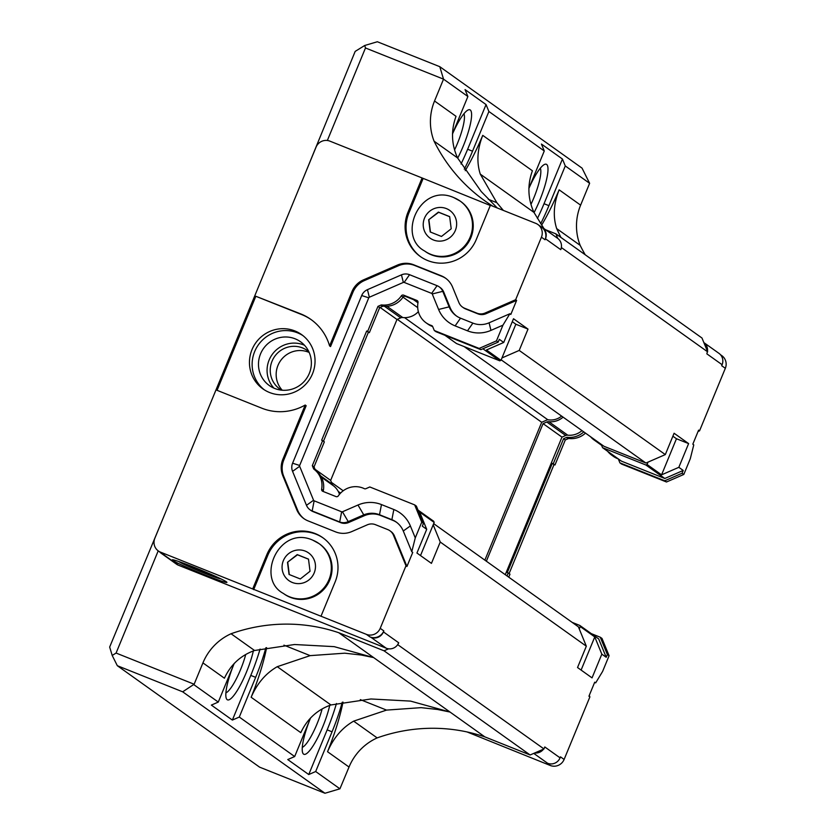 <?xml version="1.0" encoding="UTF-8"?>
<svg xmlns="http://www.w3.org/2000/svg" width="835" height="835" viewBox="0 0 835 835"><rect width="100%" height="100%" fill="white"/><g stroke="black" fill="none" stroke-linecap="round" stroke-linejoin="round"><path stroke-width="1.25" d="M216.411 576.766L211.297 575.555L194.398 568.802L183.084 563.385L185.527 563.969M194.398 568.802L194.889 567.612M211.297 575.555L211.673 574.647M428.668 219.782L438.396 212.111L449.658 216.609L451.203 228.78L441.475 236.462L430.213 231.963L428.668 219.782L438.657 212.299L449.668 216.693M430.463 232.067L428.929 219.981M287.501 562.279L297.229 554.607L308.491 559.106L310.036 571.276L300.308 578.958L289.046 574.459L287.501 562.279L297.49 554.795L308.501 559.189M289.296 574.563L287.772 562.466M454.021 197.718A30.644 29.903 125.5 0 1 460.148 201.068L460.868 201.579A30.644 29.903 125.5 0 1 467.433 243.893A30.644 29.903 125.5 0 1 425.297 251.481L424.566 250.959C396.448 236.054 420.276 182.468 453.885 197.644L460.148 201.068A30.644 29.903 125.5 0 1 466.702 243.371A30.644 29.903 125.5 0 1 424.566 250.959M312.854 540.214A30.644 29.903 125.5 0 1 318.98 543.564L319.711 544.076A30.644 29.903 125.5 0 1 326.266 586.389A30.644 29.903 125.5 0 1 284.13 593.977L283.399 593.455C255.291 578.551 279.12 524.964 312.718 540.141L318.98 543.564A30.644 29.903 125.5 0 1 325.535 585.867A30.644 29.903 125.5 0 1 283.399 593.455M172.741 560.41A29.569 1.493 22.4 0 1 172.24 559.857A29.569 1.493 22.4 0 1 200.149 569.741A29.569 1.493 22.4 0 1 226.911 582.392A29.569 1.493 22.4 0 1 201.934 573.708A29.569 1.493 22.4 0 1 172.741 560.41M220.847 578.853A22.722 1.148 22.4 0 1 200.786 571.704A22.722 1.148 22.4 0 1 179.368 561.903A22.722 1.148 22.4 0 1 179.034 561.621M282.261 390.227A23.651 23.088 125.5 0 1 280.643 360.584A23.651 23.088 125.5 0 1 309.18 352.464M281.531 390.154A23.651 23.088 125.5 0 1 279.788 389.026A23.651 23.088 125.5 0 1 274.715 356.368A23.651 23.088 125.5 0 1 307.249 350.512A23.651 23.088 125.5 0 1 308.877 351.796M273.932 388.139A26.877 26.229 125.5 0 1 272.158 354.541A26.877 26.229 125.5 0 1 304.504 345.262M274.694 388.463A26.877 26.229 125.5 0 1 269.319 385.53A26.877 26.229 125.5 0 1 263.568 348.414A26.877 26.229 125.5 0 1 300.527 341.755A26.877 26.229 125.5 0 1 307.958 376.209A26.877 26.229 125.5 0 1 274.694 388.463M264.257 389.788A33.327 32.523 125.5 0 1 258.433 344.761A33.327 32.523 125.5 0 1 302.907 335.586M269.559 392.513A33.327 32.523 125.5 0 1 262.9 388.87A33.327 32.523 125.5 0 1 255.76 342.851A33.327 32.523 125.5 0 1 301.592 334.595A33.327 32.523 125.5 0 1 310.808 377.326A33.327 32.523 125.5 0 1 269.559 392.513M417.865 301.372L405.351 296.373A1.931 1.889 -54.5 0 0 403.055 297.093L401.332 295.872A20.791 20.291 125.5 0 1 381.845 304.963A1.931 1.889 125.5 0 0 380.864 305.109L377.963 306.372L367.65 331.411L366.669 331.025L321.663 440.222L324.356 441.84L314.033 466.88L315.223 469.771A1.931 1.889 -54.5 0 0 315.818 470.554L314.096 469.322A20.791 20.291 125.5 0 1 321.642 489.216A1.931 1.889 125.5 0 0 322.78 491.314L336.014 496.595A1.931 1.889 125.5 0 0 338.321 495.875A20.791 20.291 125.5 0 1 364.3 488.652A1.931 1.889 125.5 0 0 365.887 488.684L369.811 486.972L414.661 504.883L421.748 522.167L415.266 537.886L411.78 551.747L412.73 552.436L406.948 566.474L405.987 565.786L393.483 535.266A10.751 10.49 -54.5 0 0 387.784 529.599L375.416 524.662A10.751 10.49 -54.5 0 0 367.317 524.818L351.786 531.582A21.501 20.99 125.5 0 1 335.597 531.885L308.084 520.894A21.501 20.99 125.5 0 1 296.686 509.569L282.773 475.626A21.501 20.99 125.5 0 1 282.846 459.302L305.203 405.038L306.163 405.726L283.796 459.981A21.501 20.99 125.5 0 0 283.723 476.305L297.636 510.248A21.501 20.99 125.5 0 0 304.264 518.879M305.203 405.038A51.071 49.839 125.5 0 1 261.856 408.211L215.994 389.893L154.83 538.314A10.751 10.49 -54.5 0 0 160.487 552.133L252.692 588.957L266.814 554.711A37.627 36.719 125.5 0 1 322.811 537.709A37.627 36.719 125.5 0 1 335.117 581.985L320.995 616.23L366.367 634.349A10.751 10.49 -54.5 0 0 380.217 628.327L405.987 565.786M217.058 390.321L255.823 296.268L301.685 314.576A51.071 49.839 125.5 0 1 311.413 319.815M406.948 566.474L394.433 535.945A10.751 10.49 -54.5 0 0 390.884 531.457L389.935 530.778M411.78 551.747L403.274 530.997A21.501 20.99 -54.5 0 0 391.876 519.673L379.507 514.736A21.501 20.99 -54.5 0 0 363.308 515.038L347.777 521.802A10.751 10.49 125.5 0 1 339.688 521.958L312.175 510.968A10.751 10.49 125.5 0 1 310.025 509.799L310.975 510.477A10.751 10.49 -54.5 0 0 313.125 511.646L340.638 522.637A10.751 10.49 -54.5 0 0 348.738 522.48L364.269 515.727A21.501 20.99 125.5 0 1 380.457 515.414L392.826 520.351A21.501 20.99 125.5 0 1 396.646 522.366M456.703 316.162A21.501 20.99 125.5 0 1 450.075 307.53L443.729 292.031A10.751 10.49 -54.5 0 0 440.17 287.543L439.22 286.854A10.751 10.49 125.5 0 1 442.769 291.342L449.126 306.852A21.501 20.99 -54.5 0 0 460.523 318.177L472.892 323.114A21.501 20.99 -54.5 0 0 489.08 322.811L509.872 313.751L510.822 314.44L516.614 300.402L486.033 313.709A10.751 10.49 -54.5 0 1 477.933 313.866L465.575 308.929A10.751 10.49 -54.5 0 1 463.425 307.75L462.465 307.071A10.751 10.49 -54.5 0 0 464.615 308.251L476.983 313.188A10.751 10.49 -54.5 0 0 485.083 313.031L515.654 299.713L516.614 300.402M255.823 296.268L300.725 313.897A51.071 49.839 125.5 0 1 310.944 319.471A51.071 49.839 125.5 0 1 329.585 345.899L330.535 346.577L352.902 292.323A21.501 20.99 125.5 0 1 364.404 280.56L398.41 265.76A21.501 20.99 125.5 0 1 414.609 265.446L442.112 276.437A21.501 20.99 125.5 0 1 445.932 278.452M329.585 345.899L351.942 291.645A21.501 20.99 125.5 0 1 363.444 279.882L397.46 265.071A21.501 20.99 125.5 0 1 413.649 264.768L441.162 275.759A21.501 20.99 125.5 0 1 452.56 287.083L458.916 302.583A10.751 10.49 -54.5 0 0 462.465 307.071M310.025 509.799A10.751 10.49 125.5 0 1 306.476 505.311L292.563 471.358A10.751 10.49 125.5 0 1 292.594 463.195L361.701 295.538A10.751 10.49 125.5 0 1 367.452 289.661L401.458 274.851A10.751 10.49 125.5 0 1 409.557 274.694L437.07 285.685A10.751 10.49 125.5 0 1 439.22 286.854M515.654 299.713L541.435 237.182A10.751 10.49 -54.5 0 0 535.767 223.362L490.395 205.243L476.284 239.488A37.627 36.719 125.5 0 1 420.287 256.491A37.627 36.719 125.5 0 1 407.981 212.215L422.092 177.959L329.888 141.136A10.751 10.49 -54.5 0 0 316.037 147.169L254.873 295.58M415.266 537.886L410.371 525.935A31.177 30.425 125.5 0 0 393.838 509.517L381.47 504.58A31.177 30.425 125.5 0 0 357.985 505.018L342.454 511.782A1.075 1.054 125.5 0 1 341.651 511.792L314.137 500.812A1.075 1.054 125.5 0 1 313.563 500.248L299.661 466.295A1.075 1.054 125.5 0 1 299.661 465.481L368.767 297.813A1.075 1.054 125.5 0 1 369.341 297.229L403.347 282.418A1.075 1.054 125.5 0 1 404.161 282.407L431.664 293.398A1.075 1.054 125.5 0 1 432.238 293.962L438.594 309.461A31.177 30.425 125.5 0 0 455.127 325.88L467.485 330.827A31.177 30.425 125.5 0 0 490.97 330.378L502.941 325.17L509.872 313.751M502.941 325.17L496.46 340.889L498.182 342.12L480.866 349.656L436.016 331.735L434.294 330.514L432.687 326.6A1.931 1.889 125.5 0 0 431.538 325.535A20.791 20.291 125.5 0 1 418.011 302.531A1.931 1.889 125.5 0 0 416.874 300.433L403.639 295.152L405.351 296.373M512.283 321.684L515.853 324.23L500.979 360.334L486.461 349.98L503.724 342.465L499.33 339.334L498.182 342.12M503.724 342.465L513.504 318.74L528.012 329.094L519.213 350.429L665.307 454.595L674.096 433.25L688.614 443.594L678.834 467.318L683.228 470.449L682.08 473.236L683.802 474.457L666.487 481.993L621.626 464.083L619.914 462.861L618.307 458.937A1.931 1.889 125.5 0 0 618.286 458.895A20.791 20.291 -54.5 0 1 613.391 456.359L611.669 455.127A20.791 20.291 125.5 0 1 607.64 451.307M720.448 354.677L721.816 355.647A10.751 10.49 125.5 0 1 725.333 368.298L699.553 430.839L698.603 430.15L692.81 444.189L693.77 444.878L690.284 458.739L683.802 474.457M725.333 368.298L721.701 365.72L722.108 364.718A9.676 9.446 -54.5 0 0 718.945 353.341L703.853 342.58A9.676 9.446 125.5 0 1 707.485 351.431L706.838 353.831L722.108 364.718M540.548 226.41A9.676 9.446 125.5 0 1 542.301 227.391L557.582 238.288A9.676 9.446 125.5 0 1 560.744 249.665L561.569 247.682L707.652 351.848M542.301 227.391A9.676 9.446 125.5 0 1 545.474 238.779L545.057 239.77A10.751 10.49 -54.5 0 0 541.55 227.12L537.917 224.531M699.553 430.839L698.05 431.486M589.27 695.409L589.886 696.912L588.936 696.223L594.718 682.185L595.679 682.873L602.599 671.455L609.08 655.736L602.004 638.451L600.281 637.23L607.369 654.504L606.22 657.291L598.685 638.9L579.782 625.425L580.252 626.584L594.77 636.928L601.826 654.16L606.22 657.291M589.886 696.912L564.116 759.443A10.751 10.49 125.5 0 1 550.265 765.476L467.099 731.961M426.048 322.79L427.77 324.011A20.791 20.291 -54.5 0 0 432.676 326.558M381.845 304.963L383.557 306.195A20.791 20.291 -54.5 0 0 403.055 297.093M383.557 306.195A1.931 1.889 -54.5 0 0 382.587 306.341L379.685 307.604L369.362 332.643L368.392 332.246L323.479 441.214M321.642 489.216L323.364 490.437A20.791 20.291 -54.5 0 0 315.818 470.554M323.364 490.437A1.931 1.889 -54.5 0 0 323.51 491.606M414.661 504.883L416.383 506.114L423.47 523.388L422.322 526.175L426.716 529.307L419.65 512.074L434.169 522.428L420.506 555.578M314.096 469.322A1.931 1.889 125.5 0 1 313.501 468.55L315.223 469.771M322.634 440.619L312.321 465.648L313.501 468.55M401.332 295.872A1.931 1.889 125.5 0 1 403.639 295.152M496.46 340.889L479.154 348.425L434.294 330.514M479.154 348.425L480.866 349.656M377.963 306.372L379.685 307.604M367.65 331.411L369.362 332.643M366.669 331.025L368.392 332.246M312.321 465.648L314.033 466.88M421.748 522.167L423.47 523.388M507.022 575.952L508.254 572.956L507.283 572.57L552.29 463.373L553.261 463.759L563.583 438.719L566.485 437.457A1.931 1.889 125.5 0 1 567.456 437.31L569.178 438.532A20.791 20.291 -54.5 0 0 585.502 433.114M569.178 438.532A1.931 1.889 -54.5 0 0 568.207 438.678L565.305 439.941L554.983 464.98L554.012 464.594L509.099 573.561M508.254 572.956L509.976 574.188L508.745 577.173M591.316 633.65L600.281 637.23M583.78 431.893A20.791 20.291 125.5 0 1 567.456 437.31M616.595 457.684A20.791 20.291 125.5 0 1 611.669 455.127M682.08 473.236L664.775 480.772L619.914 462.861M683.228 470.449L664.806 478.476L621.49 461.17L602.578 447.696L601.304 444.585A4.081 3.987 -54.5 0 0 601.169 444.293M581.985 430.609A18.641 18.193 125.5 0 1 567.748 435.171A4.081 3.987 -54.5 0 0 565.712 435.494L561.976 437.112L505.269 574.699M664.775 480.772L666.487 481.993M563.583 438.719L565.305 439.941M553.261 463.759L554.983 464.98M552.29 463.373L554.012 464.594M607.369 654.504L609.08 655.736M550.265 765.476L547.614 763.273A9.676 9.446 -54.5 0 0 560.076 757.846L560.483 756.854L564.116 759.443M158.337 550.964L161.969 553.542A10.751 10.49 -54.5 0 0 164.119 554.722L163.149 554.336A9.676 9.446 125.5 0 1 159.704 551.935M383.839 630.905L383.432 631.907A9.676 9.446 125.5 0 1 370.97 637.335L369.999 636.938A10.751 10.49 -54.5 0 0 383.839 630.905L380.217 628.327M397.481 644.964L398.712 642.793A9.676 9.446 125.5 0 1 386.25 648.221L178.419 565.222A9.676 9.446 125.5 0 1 176.488 564.168L161.207 553.271M397.898 644.777L543.982 748.943L530.131 754.976L484.864 736.887A167.616 163.576 -54.5 0 0 377.149 737.9A53.868 52.563 -54.5 0 0 349.03 767.041L339.928 788.814L324.961 793.25L259.591 767.146L117.317 665.704L112.203 655.454L109.667 647.041L161.677 521.677M560.076 757.846L544.796 746.96L543.982 748.943M601.826 654.16L592.046 677.884L577.538 667.53L586.327 646.196L440.243 542.03L431.445 563.375L416.936 553.031L426.716 529.307M320.995 616.23L252.692 588.957M422.092 177.959L490.291 205.493M420.767 256.825A37.627 36.719 125.5 0 1 408.931 212.894L423.053 178.648M253.652 589.635L267.764 555.39A37.627 36.719 125.5 0 1 323.281 538.053M501.96 357.944L519.213 350.429M515.853 324.23L528.012 329.094M440.243 542.03L433.188 524.808M418.011 510.081L433.689 521.259L434.169 522.428M500.979 360.334L499.81 360.835L482.891 348.769M678.834 467.318L661.581 474.833L647.062 464.49L648.043 462.11L645.914 463.039L603.955 446.276L464.135 346.588M661.581 474.833L676.454 438.74L688.614 443.594M672.885 436.194L676.454 438.74M433.668 523.639L578.404 626.834L579.271 628.964L580.252 626.584M581.108 670.077L594.77 636.928M665.307 454.595L648.043 462.11M579.271 628.964L586.327 646.196M499.81 360.835L456.495 343.54L444.961 335.315M418.356 311.653A18.641 18.193 125.5 0 1 402.762 317.54A4.081 3.987 -54.5 0 0 400.716 317.853L396.98 319.481L380.082 307.426M396.98 319.481L330.65 480.396L315.004 469.249M330.65 480.396L332.184 484.133A4.081 3.987 -54.5 0 0 333.426 485.761A18.641 18.193 125.5 0 1 339.501 494.299M557.77 238.424L555.901 233.863L545.62 229.75M493.015 206.287A167.616 163.576 125.5 0 1 484.738 200.765A167.616 163.576 125.5 0 1 434.075 141.178A53.868 52.563 125.5 0 1 434.534 100.993L443.531 79.148L365.48 47.981L327.351 140.489M158.201 550.86L116.086 653.053L194.137 684.23L202.936 662.886A53.868 52.563 125.5 0 1 231.055 633.744A167.616 163.576 125.5 0 1 338.78 632.732L384.048 650.809L388.609 648.826M555.901 233.863L701.984 338.018L707.485 351.431M543.564 749.12A9.676 9.446 125.5 0 1 534.703 752.982M572.132 622.367L579.782 625.425M563.082 417.135A18.641 18.193 125.5 0 1 548.846 421.696A4.081 3.987 -54.5 0 0 546.8 422.009L543.063 423.637L486.356 561.214M543.063 423.637L561.976 437.112M598.017 442.039A18.641 18.193 125.5 0 1 590.596 436.757M647.062 464.49L645.904 465.001L602.578 447.696M645.904 465.001L664.806 478.476M561.621 416.091A16.7 16.293 125.5 0 1 547.687 419.671L541.696 422.28L484.864 560.149M540.683 223.686A59.128 12.546 111.8 0 0 548.908 205.66L565.274 165.946L589.625 183.314L580.617 205.149A53.868 52.563 -54.5 0 0 580.158 245.344A167.616 163.576 -54.5 0 0 585.22 254.758M206.381 413.231L259.883 283.42M116.086 653.053L112.203 655.454M304.577 174.974L355.178 51.394L364.728 45.487L365.48 47.981M194.137 684.23L182.688 691.818L117.317 665.704M182.688 691.818L324.961 793.25M364.728 45.487L377.336 41.75L439.784 66.685L443.531 79.148L467.882 96.516L465.053 89.596L486.053 104.573L488.892 111.493L544.274 150.978L541.435 144.058L562.446 159.036L565.274 165.946M589.625 183.314L582.047 168.127L439.784 66.685M342.235 702.245A59.128 12.546 111.8 0 1 332.048 731.815L315.682 771.519L339.928 788.814M315.682 771.519L308.752 774.536L287.751 759.558L294.671 756.541L310.61 717.881A34.402 7.296 -68.2 0 0 302.74 752.972A34.402 7.296 -68.2 0 0 322.769 726.732A34.402 7.296 -68.2 0 0 329.731 705.398M265.854 647.783A59.128 12.546 111.8 0 1 255.656 677.352L239.29 717.056L294.671 756.541M239.29 717.056L232.37 720.073L211.359 705.095L218.29 702.078L194.033 684.794M342.997 702.099A75.254 15.969 -68.2 0 1 327.539 751.719L349.03 767.041M463.916 113.769A29.027 6.158 -68.2 0 1 454.605 149.83M452.476 134.007A34.402 7.296 -68.2 0 1 468.122 109.98A34.402 7.296 -68.2 0 1 470.376 124.06A34.402 7.296 -68.2 0 1 457.674 158.128M530.997 204.293A29.027 6.158 111.8 0 0 533.805 197.947A29.027 6.158 111.8 0 0 540.297 168.232M528.858 188.47A34.402 7.296 -68.2 0 1 544.514 164.443A34.402 7.296 -68.2 0 1 539.64 200.577A34.402 7.296 -68.2 0 1 534.066 212.591M245.709 654.557A29.027 6.158 -68.2 0 1 225.909 692.873M253.349 650.935A34.402 7.296 -68.2 0 1 239.05 687.529A34.402 7.296 -68.2 0 1 226.348 698.509A34.402 7.296 -68.2 0 1 234.165 663.554A34.402 7.296 -68.2 0 1 234.228 663.408L218.29 702.078M302.291 747.335A29.027 6.158 111.8 0 0 316.945 724.102A29.027 6.158 111.8 0 0 322.101 709.019M202.936 662.886L224.427 678.208C230.721 664.639 240.762 655.402 254.55 650.496L294.567 644.516L334.188 646.645L373.631 657.583L361.179 655.016L344.73 653.189L310.15 655.632L277.262 666.685C265.812 673.25 257.107 683.447 251.147 697.256L300.809 732.671C307.103 719.102 317.143 709.865 330.931 704.959L370.959 698.978L410.57 701.108L450.013 712.046L437.561 709.479L421.122 707.652L386.542 710.094L353.654 721.148C342.193 727.713 333.489 737.91 327.539 751.719M266.615 647.636A75.254 15.969 -68.2 0 1 251.147 697.256M283.921 645.152L310.15 655.632M260.071 649.066A59.128 12.546 -68.2 0 1 250.782 675.4L232.37 720.073M231.055 633.744L254.55 650.496M338.78 632.732L484.864 736.887M497.274 207.988L481.252 191.58L457.57 157.93C451.411 144.33 450.89 130.458 456.025 116.315L434.534 100.993M465.241 170.664A75.254 15.969 -68.2 0 0 482.745 135.364C477.276 149.267 476.461 162.178 480.282 174.129L496.846 202.696L488.298 199.283M464.291 169.223A59.128 12.546 111.8 0 0 472.526 151.198L488.892 111.493M528.868 188.355L544.274 150.978M480.282 174.129L533.951 212.393C527.793 198.793 527.282 184.921 532.406 170.778L482.745 135.364M543.94 228.56L533.951 212.393M496.846 202.696L503.338 210.41M434.075 141.178L457.57 157.93M360.302 699.615L386.542 710.094M336.453 703.519A59.128 12.546 -68.2 0 1 327.163 729.863L308.752 774.536M353.654 721.148L377.149 737.9M541.623 225.126A75.254 15.969 -68.2 0 0 559.137 189.827C553.668 203.719 552.843 216.641 556.674 228.592L560.88 237.411M556.674 228.592L580.158 245.344M562.446 159.036L544.034 203.709A59.128 12.546 -68.2 0 1 537.427 218.457M277.262 666.685L330.931 704.959M452.476 133.892L467.882 96.516M486.053 104.573L467.642 149.246A59.128 12.546 -68.2 0 1 461.035 163.994M384.048 650.809L530.131 754.976M331.474 482.411L343.206 490.771M397.303 319.335L541.696 422.28M404.578 317.644L547.687 419.671M501.177 359.843L645.914 463.039M446.401 208.604A16.992 16.575 125.5 0 1 450.055 237.464A16.992 16.575 125.5 0 1 423.345 226.796A16.992 16.575 125.5 0 1 446.401 208.604M305.234 551.1A16.992 16.575 125.5 0 1 308.887 579.96A16.992 16.575 125.5 0 1 282.188 569.293A16.992 16.575 125.5 0 1 305.234 551.1M296.686 509.569L297.636 510.248M282.773 475.626L283.723 476.305M282.846 459.302L283.796 459.981M300.725 313.897L301.685 314.576M351.942 291.645L352.902 292.323M363.444 279.882L364.404 280.56M397.46 265.071L398.41 265.76M413.649 264.768L414.609 265.446M441.162 275.759L442.112 276.437M464.615 308.251L465.575 308.929M476.983 313.188L477.933 313.866M485.083 313.031L486.033 313.709M393.483 535.266L394.433 535.945M393.838 509.517L391.876 519.673L392.826 520.351M381.47 504.58L379.507 514.736L380.457 515.414M357.985 505.018L364.269 515.727M342.454 511.782L348.738 522.48M341.651 511.792L339.688 521.958L340.638 522.637M314.137 500.812L312.175 510.968L313.125 511.646M432.238 293.962L442.769 291.342L443.729 292.031M438.594 309.461L449.126 306.852L450.075 307.53M560.744 249.665L545.474 238.779M545.057 239.77L541.435 237.182M369.341 297.229L367.452 289.661M368.767 297.813L361.701 295.538M401.458 274.851L403.347 282.418M404.161 282.407L409.557 274.694M437.07 285.685L431.664 293.398M455.127 325.88L460.523 318.177M467.485 330.827L472.892 323.114M490.97 330.378L489.08 322.811M432.457 326.193L431.538 325.535M416.874 300.433L417.583 300.944M380.864 305.109L382.587 306.341M410.371 525.935L403.274 530.997M313.563 500.248L306.476 505.311M292.563 471.358L299.661 466.295M299.661 465.481L292.594 463.195M566.485 437.457L568.207 438.678M164.119 554.722L160.487 552.133M369.999 636.938L366.367 634.349M386.25 648.221L370.97 637.335M398.712 642.793L383.432 631.907M178.419 565.222L163.149 554.336M407.981 212.215L408.931 212.894M266.814 554.711L267.764 555.39M417.959 302.802L413.492 299.629M417.698 307.614L403.023 297.145M402.762 317.54L386.97 306.278M400.716 317.853L384.476 306.268M332.184 484.133L320.713 475.95M333.426 485.761L321.412 477.202M533.753 753.389L547.614 763.273M546.8 422.009L565.712 435.494M548.846 421.696L567.748 435.171M255.656 677.352L250.782 675.4M332.048 731.815L327.163 729.863M548.908 205.66L544.034 203.709M559.137 189.827L580.617 205.149M472.526 151.198L467.642 149.246M593.967 439.878L601.617 445.337M338.269 491.45L340.576 493.099"/></g></svg>
